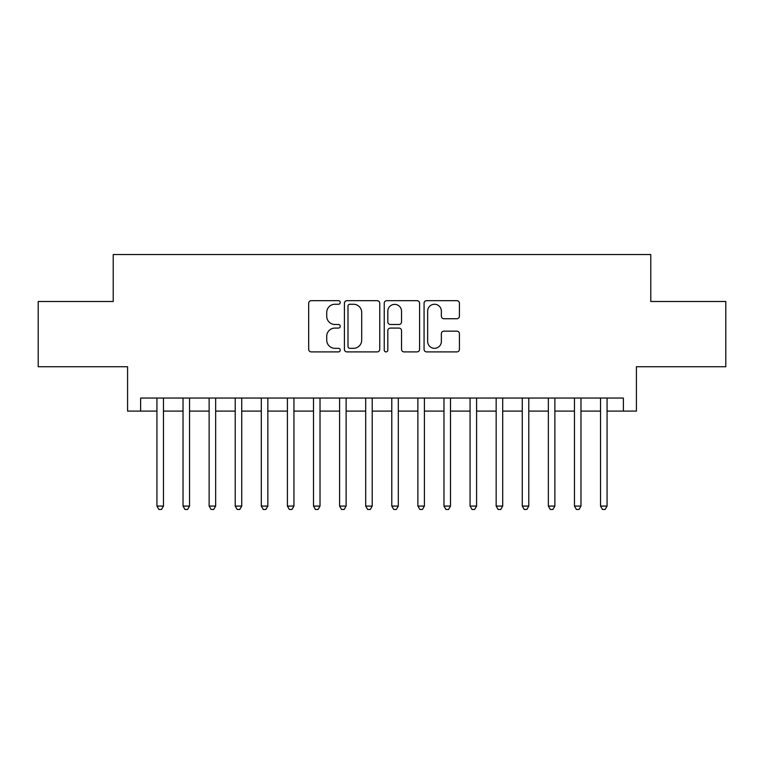 <?xml version="1.0" encoding="UTF-8"?>
<svg xmlns="http://www.w3.org/2000/svg" width="764" height="764" viewBox="0 0 764 764"><rect width="100%" height="100%" fill="white"/><g stroke="black" fill="none" stroke-linecap="round" stroke-linejoin="round"><path stroke-width="1.15" d="M340.247 302.468A1.795 1.795 0 0 0 338.452 300.672L311.244 300.672A2.559 2.559 0 0 0 308.685 303.232L308.685 349.339A2.559 2.559 0 0 0 311.244 351.898L338.452 351.898A1.795 1.795 0 0 0 340.247 350.113A1.795 1.795 0 0 0 338.452 348.317L334.938 348.317A8.194 8.194 0 0 1 326.734 340.123L326.734 336.275A8.194 8.194 0 0 1 334.938 328.081L338.452 328.081A1.795 1.795 0 0 0 340.247 326.285A1.795 1.795 0 0 0 338.452 324.49L334.938 324.49A8.194 8.194 0 0 1 326.734 316.296L326.734 312.457A8.194 8.194 0 0 1 334.938 304.263L338.452 304.263A1.795 1.795 0 0 0 340.247 302.468M456.853 318.731A2.559 2.559 0 0 0 459.422 316.172L459.422 303.232A2.559 2.559 0 0 0 456.853 300.672L426.637 300.672A2.559 2.559 0 0 0 424.068 303.232L424.068 349.339A2.559 2.559 0 0 0 426.637 351.898L456.853 351.898A2.559 2.559 0 0 0 459.422 349.339L459.422 333.715A2.559 2.559 0 0 0 456.853 331.156L443.922 331.156A2.559 2.559 0 0 0 441.363 333.715L441.363 341.46A6.847 6.847 0 0 1 434.506 348.317A6.847 6.847 0 0 1 427.659 341.46L427.659 311.11A6.847 6.847 0 0 1 434.506 304.263A6.847 6.847 0 0 1 441.363 311.11L441.363 316.172A2.559 2.559 0 0 0 443.922 318.731L456.853 318.731M140.624 411.099L140.624 398.044L623.376 398.044L623.376 411.099L636.422 411.099L636.422 366.739L725.8 366.739L725.8 301.493L650.775 301.493L650.775 254.527L113.225 254.527L113.225 301.493L38.2 301.493L38.2 366.739L127.578 366.739L127.578 411.099L156.935 411.099M379.756 303.232A2.559 2.559 0 0 0 377.196 300.672L346.971 300.672A2.559 2.559 0 0 0 344.411 303.232L344.411 349.339A2.559 2.559 0 0 0 346.971 351.898L377.196 351.898A2.559 2.559 0 0 0 379.756 349.339L379.756 303.232M386.804 300.672L417.029 300.672A2.559 2.559 0 0 1 419.589 303.232L419.589 349.339A2.559 2.559 0 0 1 417.029 351.898L404.089 351.898A2.559 2.559 0 0 1 401.53 349.339L401.53 330.64A2.559 2.559 0 0 0 398.97 328.081L390.385 328.081A2.559 2.559 0 0 0 387.826 330.64L387.826 350.113A1.795 1.795 0 0 1 386.03 351.898A1.795 1.795 0 0 1 384.244 350.113L384.244 303.232A2.559 2.559 0 0 1 386.804 300.672M163.458 411.099L183.026 411.099M189.548 411.099L209.126 411.099M215.649 411.099L235.216 411.099M241.739 411.099L261.307 411.099M267.839 411.099L287.407 411.099M293.93 411.099L313.498 411.099M320.021 411.099L339.598 411.099M346.121 411.099L365.689 411.099M372.211 411.099L391.789 411.099M398.311 411.099L417.879 411.099M424.402 411.099L443.979 411.099M450.502 411.099L470.07 411.099M476.593 411.099L496.161 411.099M502.693 411.099L522.261 411.099M528.784 411.099L548.351 411.099M554.874 411.099L574.452 411.099M580.974 411.099L600.542 411.099M607.065 411.099L623.376 411.099M349.788 304.263A1.795 1.795 0 0 0 348.002 306.049L348.002 346.522A1.795 1.795 0 0 0 349.788 348.317L353.503 348.317A8.194 8.194 0 0 0 361.697 340.123L361.697 312.457A8.194 8.194 0 0 0 353.503 304.263L349.788 304.263M401.53 311.244A6.847 6.847 0 0 0 394.682 304.387A6.847 6.847 0 0 0 387.826 311.244L387.826 321.93A2.559 2.559 0 0 0 390.385 324.49L398.97 324.49A2.559 2.559 0 0 0 401.53 321.93L401.53 311.244M163.458 398.044L163.458 506.083L156.935 506.083L156.935 398.044M163.458 506.083L161.5 509.473L158.893 509.473L156.935 506.083M189.548 398.044L189.548 506.083L183.026 506.083L183.026 398.044M189.548 506.083L187.591 509.473L184.983 509.473L183.026 506.083M215.649 398.044L215.649 506.083L209.126 506.083L209.126 398.044M215.649 506.083L213.691 509.473L211.074 509.473L209.126 506.083M241.739 398.044L241.739 506.083L235.216 506.083L235.216 398.044M241.739 506.083L239.781 509.473L237.174 509.473L235.216 506.083M267.839 398.044L267.839 506.083L261.307 506.083L261.307 398.044M267.839 506.083L265.882 509.473L263.265 509.473L261.307 506.083M293.93 398.044L293.93 506.083L287.407 506.083L287.407 398.044M293.93 506.083L291.972 509.473L289.365 509.473L287.407 506.083M320.021 398.044L320.021 506.083L313.498 506.083L313.498 398.044M320.021 506.083L318.072 509.473L315.456 509.473L313.498 506.083M346.121 398.044L346.121 506.083L339.598 506.083L339.598 398.044M346.121 506.083L344.163 509.473L341.556 509.473L339.598 506.083M372.211 398.044L372.211 506.083L365.689 506.083L365.689 398.044M372.211 506.083L370.253 509.473L367.646 509.473L365.689 506.083M398.311 398.044L398.311 506.083L391.789 506.083L391.789 398.044M398.311 506.083L396.354 509.473L393.746 509.473L391.789 506.083M424.402 398.044L424.402 506.083L417.879 506.083L417.879 398.044M424.402 506.083L422.444 509.473L419.837 509.473L417.879 506.083M450.502 398.044L450.502 506.083L443.979 506.083L443.979 398.044M450.502 506.083L448.544 509.473L445.928 509.473L443.979 506.083M476.593 398.044L476.593 506.083L470.07 506.083L470.07 398.044M476.593 506.083L474.635 509.473L472.028 509.473L470.07 506.083M502.693 398.044L502.693 506.083L496.161 506.083L496.161 398.044M502.693 506.083L500.735 509.473L498.118 509.473L496.161 506.083M528.784 398.044L528.784 506.083L522.261 506.083L522.261 398.044M528.784 506.083L526.826 509.473L524.219 509.473L522.261 506.083M554.874 398.044L554.874 506.083L548.351 506.083L548.351 398.044M554.874 506.083L552.926 509.473L550.309 509.473L548.351 506.083M580.974 398.044L580.974 506.083L574.452 506.083L574.452 398.044M580.974 506.083L579.016 509.473L576.409 509.473L574.452 506.083M607.065 398.044L607.065 506.083L600.542 506.083L600.542 398.044M607.065 506.083L605.107 509.473L602.5 509.473L600.542 506.083"/></g></svg>
